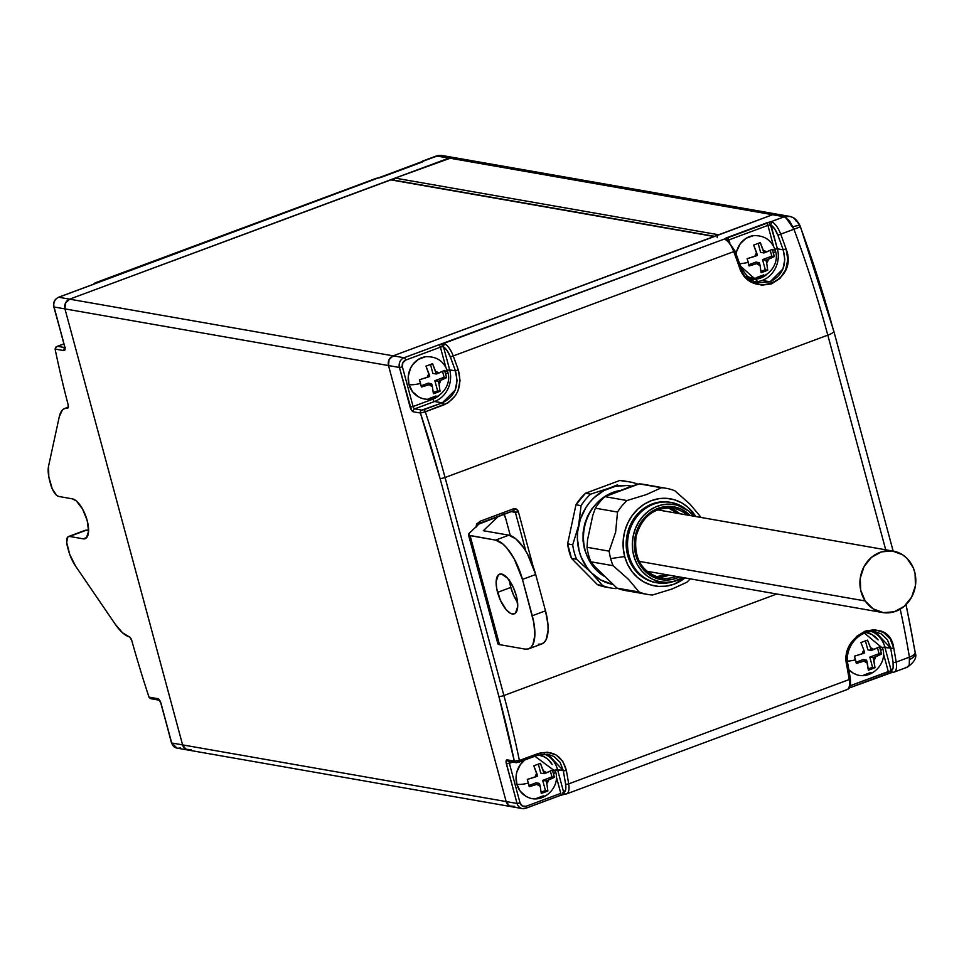 <?xml version="1.0" encoding="UTF-8"?>
<svg xmlns="http://www.w3.org/2000/svg" width="964" height="964" viewBox="0 0 964 964"><rect width="100%" height="100%" fill="white"/><g stroke="black" fill="none" stroke-linecap="round" stroke-linejoin="round"><path stroke-width="1.45" d="M714.854 236.373L393.167 355.837L389.817 358.427L388.54 361.114L388.504 365.561L506.148 801.566L509.474 805.988L514.728 806.374A7.7 6.881 -80.1 0 1 511.438 806.687A7.7 6.881 -80.1 0 1 506.148 801.566L182.606 744.895L183.859 747.486L187.173 749.847L191.185 749.703L185.932 749.317L182.606 744.895L64.962 308.89L182.606 744.895A7.7 6.881 99.9 0 0 187.896 750.016A7.7 6.881 -80.1 0 1 182.606 744.895L171.713 742.991L160.41 701.684L157.807 698.671L149.01 697.129A500.196 199.174 69.6 0 1 131.815 640.674L129.947 637.276L122.404 632.673L115.306 624.311L75.554 566.073A23.088 9.194 69.6 0 1 68.396 550.131L67.408 546.443A11.544 4.591 69.6 0 1 68.492 536.526A11.544 4.591 69.6 0 1 69.577 536.442L86.109 530.284A11.544 4.591 -110.4 0 0 85.037 530.369L68.492 536.526M391.3 179.702L69.613 299.165L66.275 301.756L64.721 305.925L64.962 308.89L388.504 365.561L506.148 801.566L182.606 744.895L64.962 308.89L388.504 365.561A7.7 6.881 -80.1 0 1 393.167 355.837L69.613 299.165L390.492 179.822L714.047 236.493L393.167 355.837L69.613 299.165A7.7 6.881 99.9 0 0 64.962 308.89L182.606 744.895L171.713 742.991A7.7 6.881 99.9 0 0 176.99 748.112L171.604 742.605M714.047 236.493A2.314 2.061 -80.1 0 1 715.035 236.397L391.48 179.726A2.314 2.061 99.9 0 0 390.492 179.822L714.047 236.493M393.661 180.123L395.132 178.099L449.043 158.048L772.586 214.719L718.674 234.77L395.132 178.099L452.393 157.445L455.695 158.06L452.393 157.445L449.043 158.048L772.586 214.719L775.936 214.116L779.237 214.719L772.586 214.719A11.544 10.315 -80.1 0 1 777.526 214.249A11.544 10.315 99.9 0 0 772.586 214.719L784.25 216.767L442.657 343.811L445.127 344.1A15.388 6.133 69.6 0 1 453.225 355.945L733.749 251.616A15.388 6.133 -110.4 0 0 725.651 239.771L724.928 238.831L404.061 357.74L393.167 355.837L772.586 214.719L393.167 355.837L389.058 359.705L388.504 365.561L399.409 367.465L411.52 410.266L413.315 411.797L420.388 413.026L440.054 478.445L498.882 696.442L514.306 761.114L507.233 759.873L506.076 762.235L517.053 803.482L506.148 801.566L388.504 365.561L506.148 801.566L509.474 805.988L514.728 806.374M717.963 235.216L772.586 214.719L784.25 216.767L770.152 222.009L772.634 222.298A15.388 6.133 69.6 0 1 780.72 234.144A500.196 199.174 69.6 0 1 786.046 248.833L787.793 259.473L785.66 269.872L779.948 278.463L771.562 283.85L761.825 285.187L752.281 282.271L744.329 275.62L739.075 266.305A500.196 199.174 -110.4 0 0 733.749 251.616L453.225 355.945A500.196 199.174 69.6 0 1 458.286 369.899L460.045 380.539L457.924 390.926L455.466 395.541L448.284 402.675L425.305 411.797A500.196 199.174 69.6 0 1 445.067 477.505L827.799 335.159A500.196 199.174 -110.4 0 0 793.95 229.227L780.72 234.144L793.95 229.227L789.408 220.648L784.25 216.767A11.544 10.315 -80.1 0 1 789.191 216.298L453.972 157.578A11.544 10.315 99.9 0 0 449.043 158.048L69.613 299.165L58.72 297.249L434.993 156.77M717.276 237.686A2.314 2.061 -80.1 0 1 718.674 234.77L395.132 178.099A2.314 2.061 99.9 0 0 393.649 180.376M869.6 631.601L875.264 631.745L881.409 633.999L887.446 639.831L890.616 648.037L882.385 647.386L884.832 647.025A25.004 22.341 99.9 0 0 871.456 631.456A25.004 22.341 -80.1 0 1 884.832 647.025L891.218 670.703L893.134 667.883L893.074 662.16A497.882 198.247 -110.4 0 0 890.616 648.037L884.832 647.025L891.218 670.703L850.248 685.705L888.29 671.559L883.386 653.375L888.29 671.559A2.314 0.916 69.6 0 1 888.085 673.547A2.314 0.916 -110.4 0 0 888.29 671.559L890.23 671.052A2.314 1.036 81 0 0 891.483 672.643A2.314 1.036 -99 0 1 890.23 671.052L891.218 670.703A2.314 2.121 70.5 0 0 893.965 672.137A2.314 2.121 -109.5 0 1 891.218 670.703A13.086 5.206 69.6 0 0 893.074 662.16A2.314 0.928 -9.4 0 0 896.183 662.075A15.388 6.133 69.6 0 1 894.038 672.113L894.038 672.113A15.388 6.133 69.6 0 1 894.026 672.125M877.385 638.999A22.702 20.28 99.9 0 0 865.913 632.432L872.01 634.553L878.12 639.927M755.366 281.729A25.004 22.341 99.9 0 0 762.247 280.416A25.004 22.341 99.9 0 0 777.382 248.808L783.178 249.821L784.829 259.521L782.925 269.016L770.055 281.789L762.247 280.416L770.055 281.789L758.993 282.729M790.805 216.731A11.544 10.315 99.9 0 0 789.251 216.298A11.544 10.315 99.9 0 0 784.25 216.767L785.455 217.165L793.95 229.227A500.196 199.174 69.6 0 1 827.799 335.159L885.723 549.805L827.799 335.159L445.067 477.505L503.895 695.514L776.803 594.005L503.895 695.514A500.196 199.174 69.6 0 1 519.391 760.476A2.314 0.916 69.6 0 1 519.102 762.163A2.314 0.916 69.6 0 1 518.885 762.175L516.873 762.548A2.314 2.061 -80.1 0 1 514.306 761.114L507.233 759.873A4.615 1.844 -110.4 0 0 506.365 763.874L517.053 803.482L506.148 801.566A7.7 6.881 99.9 0 0 511.438 806.687L522.343 808.591A7.7 6.881 -80.1 0 1 517.053 803.482A7.7 6.881 99.9 0 0 522.247 808.579A7.7 6.881 99.9 0 0 525.633 808.278A7.7 6.881 -80.1 0 1 522.343 808.591L525.85 808.266A2.314 0.916 69.6 0 1 525.633 808.278A2.314 0.916 -110.4 0 0 525.862 808.266A2.314 0.916 -110.4 0 0 526.067 806.278L522.38 806.012L520.054 802.916L509.378 763.307L512.679 762.078L509.378 763.307A2.314 0.916 69.6 0 1 509.378 761.5A2.314 0.916 69.6 0 0 509.378 763.307L506.365 763.874L509.378 763.307L520.054 802.916L517.053 803.482L520.054 802.916A5.386 4.808 -80.1 0 0 526.067 806.278A2.314 0.916 69.6 0 1 525.85 808.266L560.578 795.348A2.314 0.916 69.6 0 1 560.361 795.36A2.314 0.916 -110.4 0 0 560.578 795.348A2.314 0.916 -110.4 0 0 560.795 793.36L526.067 806.278L560.795 793.36L556.288 776.635L560.795 793.36A2.314 0.916 69.6 0 1 560.59 795.348L564 794.444A2.314 1.036 81 0 0 564.229 794.348L566.543 793.914A15.388 6.133 69.6 0 1 566.519 793.914A15.388 6.133 -110.4 0 0 568.688 783.877L849.212 679.548A500.196 199.174 -110.4 0 0 846.741 665.365L846.693 655.026L850.128 644.856L856.635 636.397L865.286 631.059L874.746 629.685L883.506 632.456L890.17 638.867L893.724 647.892A500.196 199.174 69.6 0 1 896.183 662.075L909.414 657.159L896.183 662.075A500.196 199.174 -110.4 0 0 893.724 647.892C889.085 614.417 838.788 633.083 846.741 665.365A500.196 199.174 69.6 0 1 849.212 679.548L568.688 783.877A15.388 6.133 69.6 0 1 566.543 793.914L847.067 689.585A15.388 6.133 -110.4 0 0 849.212 679.548A15.388 6.133 69.6 0 1 847.067 689.585A15.388 6.133 -110.4 0 1 847.031 689.597L846.488 689.368M438.957 395.626L432.944 399.132A2.314 0.916 -110.4 0 0 434.559 401.494L414.713 408.869A2.314 0.916 69.6 0 1 413.098 406.519L410.098 407.073L413.098 406.519L402.41 366.91L399.409 367.465L402.41 366.91A5.386 4.808 -80.1 0 1 405.675 360.102A2.314 0.916 -110.4 0 0 404.061 357.74A2.314 0.916 69.6 0 1 405.675 360.102L440.403 347.185A2.314 0.916 -110.4 0 0 438.801 344.823L404.061 357.74A7.7 6.881 99.9 0 0 399.409 367.465A7.7 6.881 -80.1 0 1 404.061 357.74L393.167 355.837A7.7 6.881 99.9 0 0 388.504 365.561L399.409 367.465L410.098 407.073A4.615 1.844 -110.4 0 0 413.315 411.797L420.388 413.026A2.314 2.061 -80.1 0 1 421.786 410.11L442.319 402.856L434.559 401.494L414.713 408.869L421.786 410.11L414.713 408.869A2.314 0.916 69.6 0 1 413.098 406.519L402.41 366.91L402.795 362.813L405.675 360.102L440.403 347.185L445.778 367.067L440.403 347.185L442.343 346.678L443.5 346.932L449.694 369.875L455.418 370.875L457.081 380.599L455.177 390.083L442.319 402.856L434.559 401.494A25.004 22.341 99.9 0 0 449.694 369.875L455.418 370.875A497.882 198.247 -110.4 0 0 450.369 356.993L447.2 350.727L443.5 346.932L449.694 369.875L447.212 370.26L449.694 369.875A25.004 22.341 -80.1 0 1 434.559 401.494A2.314 0.916 69.6 0 1 432.944 399.132L413.098 406.519L432.944 399.132A22.702 20.28 99.9 0 0 438.957 395.638M906.1 604.573L915.318 652.99C917.041 657.472 914.366 662.208 907.293 667.184L909.269 664.859L909.414 657.159A500.196 199.174 -110.4 0 0 900.231 609.14A500.196 199.174 69.6 0 1 909.414 657.159A11.544 4.639 -9.4 0 0 915.173 652.013A11.544 4.639 170.6 0 1 909.414 657.159L909.703 659.436A11.544 6.362 -7.2 0 0 915.318 653.05A11.544 6.362 -7.2 0 0 915.185 652.399M566.35 770.417A500.196 199.174 69.6 0 1 568.688 783.877A2.314 0.928 170.6 0 1 565.579 783.961A497.882 198.247 -110.4 0 0 563.253 770.549L557.529 769.549A25.004 22.341 99.9 0 0 544.142 753.969A25.004 22.341 -80.1 0 1 557.529 769.549L563.723 792.504L565.639 789.685L565.579 783.961A13.086 5.206 69.6 0 1 563.723 792.504L562.723 792.854A2.314 1.036 81 0 0 563.976 794.444A2.314 1.036 -99 0 1 562.723 792.854L563.723 792.504A2.314 2.121 70.5 0 0 566.471 793.938A2.314 2.121 -109.5 0 1 563.723 792.504L557.529 769.549L555.047 769.935L563.253 770.549A497.882 198.247 69.6 0 1 565.579 783.961A2.314 0.928 -9.4 0 0 568.688 783.877A500.196 199.174 -110.4 0 0 566.35 770.417A2.314 0.868 169.8 0 1 563.253 770.549A2.314 0.868 -10.2 0 0 566.35 770.417C562.193 755.511 552.709 749.908 537.912 753.583L547.407 752.197L556.168 754.981L562.807 761.391L566.35 770.417M519.283 762.03L537.418 755.294A2.314 0.916 -110.4 0 0 537.623 755.27A2.314 0.916 -110.4 0 0 537.912 753.583L519.391 760.476L537.912 753.583A2.314 0.916 69.6 0 1 537.635 755.27A2.314 0.916 69.6 0 1 537.418 755.294L547.926 754.258L563.253 770.549L560.084 762.355L554.059 756.523L547.793 754.222M561.289 795.047L563.277 794.529M475.879 527.621L476.698 523.922L480.325 521.163L513.246 508.92L516.391 509.161L518.391 511.812L533.128 566.446L518.391 511.812L515.379 512.366L525.85 551.155L515.379 512.366L511.113 511.619L515.379 512.366L518.391 511.812A4.615 4.121 99.9 0 0 513.246 508.92L480.325 521.163L475.782 527.031M538.563 754.945L544.72 757.077L548.022 759.427L552.191 764.512A22.702 20.28 99.9 0 0 538.563 754.945M749.871 278.765A22.702 20.28 99.9 0 0 766.645 274.559L760.644 278.054L756.728 279.066L748.823 278.476M729.832 242.615L727.989 241.121A2.314 1.904 -59.8 0 0 727.169 239.867L735.05 251.122L740.364 265.775C746.196 276.716 752.474 282.38 759.174 282.765L770.055 281.789C782.744 275.391 787.118 264.738 783.178 249.821L786.046 248.833A500.196 199.174 -110.4 0 0 780.72 234.144L777.876 235.192L780.72 234.144A15.388 6.133 -110.4 0 0 772.634 222.298A2.314 1.904 120.2 0 0 770.995 225.13A2.314 1.904 -59.8 0 1 772.634 222.298L770.152 222.009A2.314 1.036 81 0 0 769.838 224.877A2.314 1.036 -99 0 1 770.152 222.009A4.615 0.964 -15.1 0 0 766.296 223.021A2.314 0.916 69.6 0 1 767.91 225.383L770.995 225.13A13.086 5.206 69.6 0 1 777.876 235.192A497.882 198.247 69.6 0 1 783.178 249.821L786.046 248.833C799.361 282.054 749.052 300.72 739.075 266.305L740.364 265.775L739.075 266.305A500.196 199.174 69.6 0 0 733.749 251.616L735.05 251.134L733.749 251.616A15.388 6.133 69.6 0 0 725.651 239.771A2.314 1.904 -59.8 0 1 727.169 239.867A2.314 1.904 120.2 0 0 725.651 239.771L724.928 238.831A2.314 2.181 36.4 0 1 727.531 240.084A2.314 2.181 -143.6 0 0 724.928 238.831A4.615 0.964 -15.1 0 1 727.254 237.542A2.314 0.916 -110.4 0 1 728.868 239.903L767.91 225.383A2.314 0.916 -110.4 0 0 766.296 223.021L727.254 237.542A2.314 0.916 69.6 0 1 728.868 239.903L727.916 240.361L728.868 239.903L729.314 241.554L728.868 239.903L767.91 225.383L773.465 246.001L767.91 225.383L770.489 224.877L777.382 248.808L783.178 249.821A497.882 198.247 -110.4 0 0 777.876 235.192L774.695 228.926L770.995 225.13L777.382 248.808L774.899 249.182M800.325 226.817A491.64 195.764 69.6 0 1 833.607 330.929A11.544 2.398 164.9 0 1 833.836 331.267A11.544 2.398 164.9 0 1 827.799 335.159A11.544 2.398 -15.1 0 0 833.848 331.279L800.445 226.781L793.95 229.227L800.445 226.781L800.108 225.889A11.544 1.928 158.2 0 0 792.974 226.829A11.544 1.928 -21.8 0 1 800.096 225.877A11.544 1.928 158.2 0 1 800.096 226.203M892.664 549.287A11.544 2.398 164.9 0 0 892.423 548.938A491.64 195.764 69.6 0 1 893.001 551.083M905.955 604.717A491.64 195.764 69.6 0 1 914.824 651.158A11.544 4.639 170.6 0 1 915.173 652.013M797.421 222.25L799.325 224.696M792.01 217.129A11.544 9.556 113 0 0 785.455 217.165A11.544 9.556 -67 0 1 792.01 217.129A11.544 9.556 -67 0 1 796.336 221.371M915.318 653.05A11.544 6.362 172.8 0 1 909.703 659.436M906.919 667.293L905.823 667.305M777.382 248.808A25.004 22.341 -80.1 0 1 762.247 280.416M759.162 282.741L740.171 265.811M850.067 678.15A2.314 0.928 170.6 0 1 850.369 678.523A2.314 0.928 170.6 0 1 849.212 679.548A2.314 0.928 -9.4 0 0 850.369 678.523A2.314 0.928 -9.4 0 0 850.067 678.15M887.856 673.559A2.314 0.916 -110.4 0 0 888.073 673.547A2.314 0.916 69.6 0 1 887.856 673.559L849.212 687.934M847.621 664.027A2.314 0.868 169.7 0 1 847.91 664.365A2.314 0.868 169.7 0 1 846.741 665.365A2.314 0.868 -10.3 0 0 847.91 664.365A2.314 0.868 -10.3 0 0 847.621 664.027M888.242 673.426A4.615 0.964 164.9 0 1 891.266 672.619M891.724 672.547A2.314 1.036 -99 0 1 891.483 672.643A2.314 1.036 81 0 0 891.724 672.547L849.043 688.067M847.067 689.585C849.79 689.091 850.899 685.404 850.356 678.511L847.898 664.353C844.187 647.844 858.731 629.516 875.252 631.721L890.616 648.037A2.314 0.868 -10.3 0 0 893.724 647.892A2.314 0.868 169.7 0 1 890.616 648.037A497.882 198.247 69.6 0 1 893.074 662.16A2.314 0.928 170.6 0 0 896.183 662.075A15.388 6.133 -110.4 0 1 894.038 672.113L907.281 667.184M564.229 794.348A2.314 1.036 -99 0 1 563.976 794.444L566.543 793.914M560.747 795.228A4.615 0.964 164.9 0 1 563.759 794.42M526.019 808.133L560.361 795.36M509.799 761.307A2.314 2.061 -80.1 0 1 507.233 759.873A2.314 2.061 99.9 0 0 508.823 761.403L515.885 762.644A2.314 2.061 99.9 0 0 516.873 762.548L518.885 762.175A2.314 0.916 -110.4 0 0 519.114 762.163A2.314 0.916 -110.4 0 0 519.391 760.476L514.306 761.114A2.314 2.061 99.9 0 0 515.861 762.644L537.623 755.27L547.901 754.234M438.801 344.823A2.314 0.916 69.6 0 1 440.403 347.185L442.343 346.678A2.314 1.036 -99 0 1 442.657 343.811A4.615 0.964 -15.1 0 0 438.801 344.823M442.657 343.811A2.314 1.036 81 0 0 442.343 346.678L443.5 346.932A2.314 1.904 -59.8 0 1 445.127 344.1L442.657 343.811M445.127 344.1A2.314 1.904 120.2 0 0 443.5 346.932A13.086 5.206 69.6 0 1 450.369 356.993L453.225 355.945A15.388 6.133 -110.4 0 0 445.127 344.1M413.315 411.797A2.314 2.061 -80.1 0 1 414.713 408.869A2.314 2.061 99.9 0 0 413.315 411.797M453.225 355.945L450.369 356.993A497.882 198.247 69.6 0 1 455.418 370.875L458.286 369.899A500.196 199.174 -110.4 0 0 453.225 355.945M458.286 369.899L455.418 370.875C459.382 385.793 455.02 396.457 442.319 402.856A2.314 0.916 69.6 0 1 443.838 404.904C457.719 397.903 462.539 386.227 458.286 369.899M443.838 404.904A2.314 0.916 -110.4 0 0 442.319 402.856L423.786 409.736A2.314 0.916 69.6 0 1 425.305 411.797L443.838 404.904M478.602 523.982L479.891 523.175A2.314 0.916 -110.4 0 0 480.12 523.151A2.314 0.916 -110.4 0 0 480.325 521.163A2.314 0.916 69.6 0 1 480.108 523.151A2.314 0.916 69.6 0 1 479.891 523.175L477.18 525.693M477.023 526.079L477.59 525.006M480.277 523.018L512.812 510.92A2.314 0.916 -110.4 0 0 513.029 510.908L513.8 510.836A2.314 2.061 -80.1 0 1 515.379 512.366A2.314 2.061 -80.1 0 0 513.149 510.836M478.192 524.344L513.029 510.908A2.314 0.916 -110.4 0 0 513.246 508.92A2.314 0.916 69.6 0 1 513.041 510.908A2.314 0.916 69.6 0 1 512.812 510.92M514.306 761.114L519.391 760.476A500.196 199.174 -110.4 0 0 503.895 695.514A3.844 0.795 164.9 0 1 498.882 696.442A496.339 197.632 69.6 0 1 514.306 761.114M440.054 478.445L498.882 696.442A3.844 0.795 -15.1 0 0 503.895 695.514L445.067 477.505A3.844 0.795 164.9 0 1 440.054 478.445A3.844 0.795 -15.1 0 0 445.067 477.505A500.196 199.174 -110.4 0 0 425.305 411.797L420.388 413.026A496.339 197.632 69.6 0 1 440.054 478.445M425.305 411.797A2.314 0.916 -110.4 0 0 423.786 409.736L421.786 410.11A2.314 2.061 99.9 0 0 420.388 413.026L425.305 411.797M497.569 592.366A21.16 8.423 69.6 0 1 499.557 574.17A21.16 8.423 69.6 0 1 516.294 595.644L513.523 587.871L507.654 578.304L501.545 574.014L498.364 574.918L496.147 581.533L496.689 588.498L500.34 600.138L506.208 609.706L510.39 613.285L514.053 613.923L515.499 613.092L517.716 606.464L516.294 595.644A21.16 8.423 69.6 0 1 514.306 613.839A21.16 8.423 69.6 0 1 497.569 592.366L510.8 587.438L497.569 592.366M509.522 580.714A21.16 8.423 -110.4 0 0 510.8 587.438L509.45 579.918M538.274 644.181L541.407 644.06L544.045 642.554L546.082 639.71L548.082 630.516L547.962 624.503L545.504 610.827L535.695 574.496A38.476 15.316 -110.4 0 0 508.859 535.177L495.629 540.105A38.476 15.316 69.6 0 1 522.464 579.412L535.695 574.496L545.504 610.827L532.273 615.755L522.464 579.412L533.851 622.78L534.839 635.433L532.851 644.639L530.815 647.471L528.176 648.989L525.043 649.097L499.497 644.627L470.095 535.623L495.629 540.105L502.895 544.009L506.751 547.877L514.149 558.722L522.464 579.412L535.695 574.496L527.38 553.806L523.777 547.926L516.126 539.081L508.859 535.177L483.326 530.706L498.388 516.355L483.326 530.706L508.859 535.177L495.629 540.105L469.01 535.297L469.143 533.345L479.638 523.356L469.143 533.345A15.388 3.205 164.9 0 0 468.468 534.719L497.87 643.711A15.388 3.205 -15.1 0 0 499.497 644.627L497.906 643.795M510.305 535.55L505.714 518.512L510.305 535.55M503.666 514.005L505.714 518.512A7.7 2.699 -100.5 0 0 503.895 514.306M517.572 602.38L513.571 595.21L510.8 587.438A21.16 8.423 -110.4 0 0 517.572 602.38M528.658 648.832L541.889 643.904A38.476 15.316 -110.4 0 0 545.504 610.827L532.273 615.755A38.476 15.316 69.6 0 1 528.658 648.832A38.476 15.316 69.6 0 1 525.043 649.097L499.497 644.627L470.095 535.623A15.388 3.205 164.9 0 1 468.468 534.719M497.942 643.133L498.557 642.337M84.965 530.393A11.544 4.591 69.6 0 1 86.109 530.284L88.604 530.73L86.109 530.284L69.577 536.442L83.193 538.828L86.374 537.936L88.592 531.309L87.17 520.488L82.603 509.1L76.409 501.003L72.408 498.858L58.792 496.472A11.544 4.591 69.6 0 1 50.743 484.675L49.742 480.988A23.088 9.194 69.6 0 1 48.574 466.094L59.286 416.689L62.347 410.11L64.709 408.483L68.034 407.832L68.155 404.772A500.196 199.174 69.6 0 1 55.093 349.052L63.877 350.595L65.046 348.233L54.068 306.986L64.962 308.89L65.516 303.033L69.613 299.165L449.043 158.048L436.306 156.011A11.544 10.761 -100.7 0 1 438.005 155.541A11.544 10.761 79.3 0 0 436.306 156.011L422.714 161.036A15.388 6.133 69.6 0 1 422.75 161.024L437.379 156.011L449.043 158.048A11.544 10.315 -80.1 0 1 453.972 157.578L442.307 155.541A11.544 10.315 99.9 0 0 437.379 156.011A11.544 10.315 -80.1 0 1 442.368 155.553M180.28 747.799A7.7 6.881 -80.1 0 1 176.906 748.088A7.7 6.881 -80.1 0 1 171.713 742.991L161.024 703.383A4.615 1.844 -110.4 0 0 157.807 698.671L149.01 697.129A500.196 199.174 69.6 0 1 131.815 640.674A3.844 1.53 69.6 0 0 129.236 636.843A38.476 15.316 69.6 0 1 115.306 624.311L75.554 566.073L69.745 554.421L66.673 542.346L67.841 536.924L69.577 536.442L83.193 538.828L86.784 537.49L83.193 538.828A21.16 8.423 69.6 0 0 85.181 538.671A21.16 8.423 69.6 0 0 86.495 518.186A21.16 8.423 69.6 0 0 72.408 498.858L58.792 496.472L56.611 495.303L52.261 488.917L48.79 476.77L48.574 466.094L59.286 416.689A38.476 15.316 69.6 0 1 64.841 408.435A38.476 15.316 69.6 0 1 67.504 408.049L67.504 408.049A3.844 1.53 69.6 0 0 67.781 408.013A3.844 1.53 69.6 0 0 68.155 404.772A500.196 199.174 69.6 0 1 55.093 349.052L55.695 347.209L57.515 346.317L64.721 347.57L57.515 346.317L63.829 343.967L57.515 346.317M95.737 282.765L375.779 178.497A15.388 6.133 -110.4 0 0 375.731 178.509L95.219 282.838A15.388 6.133 69.6 0 1 95.255 282.826L95.737 282.765M440.391 155.409A11.544 10.761 79.3 0 0 438.005 155.541M191.185 749.703A7.7 6.881 -80.1 0 1 187.896 750.016L511.438 806.687M64.962 308.89A7.7 6.881 -80.1 0 1 69.613 299.165L58.72 297.249A7.7 6.881 99.9 0 0 54.068 306.986L64.962 308.89M375.779 178.497L378.057 178.075A2.314 1.036 -99 0 1 378.298 177.966A2.314 1.036 81 0 0 378.057 178.075A4.615 0.964 -15.1 0 0 381.913 177.051A2.314 0.916 -110.4 0 0 381.684 177.075A2.314 0.916 -110.4 0 0 381.527 177.195L381.527 177.195M375.948 178.436A2.314 2.121 70.5 0 0 375.803 178.485L381.696 177.075A2.314 0.916 69.6 0 1 381.913 177.051L420.955 162.53A2.314 0.916 -110.4 0 0 420.738 162.555A2.314 0.916 -110.4 0 0 420.557 162.687M381.696 177.075L420.738 162.555A2.314 0.916 69.6 0 1 420.955 162.53A4.615 0.964 -15.1 0 0 423.28 161.253A2.314 2.181 -143.6 0 0 422.148 161.892A2.314 2.181 36.4 0 1 423.28 161.253L422.75 161.024A2.314 2.121 70.5 0 0 421.569 162.205A2.314 2.121 -109.5 0 1 422.75 161.024M95.255 282.826A2.314 2.121 70.5 0 0 94.074 284.006A2.314 2.121 -109.5 0 1 95.255 282.826L95.785 283.055A2.314 2.181 -143.6 0 0 94.653 283.693A2.314 2.181 36.4 0 1 95.785 283.055A4.615 0.964 -15.1 0 1 93.448 284.332A2.314 0.916 -110.4 0 0 93.231 284.356A2.314 0.916 69.6 0 1 93.448 284.332L58.72 297.249A2.314 0.916 -110.4 0 0 58.491 297.274A2.314 0.916 69.6 0 1 58.72 297.249A7.7 6.881 -80.1 0 0 54.068 306.986L64.745 346.582A4.615 1.844 -110.4 0 1 63.877 350.595A2.314 2.061 -80.1 0 1 64.745 347.968A2.314 2.061 99.9 0 0 63.877 350.595L55.093 349.052L56.502 346.642M94.52 283.862L93.231 284.356A2.314 0.916 -110.4 0 0 93.062 284.488M93.231 284.356L58.503 297.274A2.314 0.916 -110.4 0 0 58.31 297.418M53.972 306.6L53.815 306.841C53.032 302.383 54.587 299.189 58.503 297.274M64.648 346.209L53.815 306.841M160.916 703.009L171.459 742.846M157.807 698.671A2.314 2.061 99.9 0 0 159.144 700.141A2.314 2.061 -80.1 0 1 157.807 698.671M150.492 698.587L149.131 697.43L151.529 698.804M86.109 530.284A3.844 3.434 -80.1 0 1 87.808 530.14A3.844 3.434 99.9 0 0 86.109 530.284M847.525 661.147A13.592 2.832 -15.1 0 0 855.514 659.834L854.393 656.183L862.214 653.809A7.7 6.881 -80.1 0 1 863.913 650.242L860.912 642.554L867.528 640.096L870.528 647.784A7.7 6.881 -80.1 0 1 873.673 649.543L879.529 646.832L880.65 650.483A13.592 2.832 -15.1 0 0 882.65 648.326A13.592 2.832 164.9 0 1 880.65 650.483L881.494 654.098L875.625 656.809L873.926 660.364L873.203 657.713L875.625 656.809A7.7 6.881 -80.1 0 1 873.926 660.364L874.975 667.715L871.793 668.968L868.359 670.173L867.311 662.834L864.166 661.075L866.588 660.171L867.311 662.834A7.7 6.881 -80.1 0 1 864.166 661.075L856.357 663.449L855.514 659.834A13.592 2.832 164.9 0 1 847.525 661.147M863.913 650.242L864.636 652.905L862.214 653.809L863.913 650.242L860.912 642.554L867.528 640.096L870.528 647.784L873.673 649.543L871.251 650.447L870.528 647.784L871.251 650.447L879.529 646.832L881.494 654.098L879.072 653.664L877.517 647.929L879.072 653.664L881.494 654.098L873.203 657.713L869.805 657.111L879.072 653.664L869.805 657.111L873.203 657.713L874.975 667.715L872.553 667.293L869.805 657.111L872.553 667.293L874.975 667.715L868.359 670.173L866.588 660.171L863.19 659.569L866.588 660.171L856.357 663.449L854.393 656.183L864.636 652.905L863.913 650.242M855.936 674.318A21.16 18.906 99.9 0 1 848.874 669.787L853.056 673.029M863.852 675.029L870.95 672.39M880.301 647.35A13.592 2.832 164.9 0 1 882.65 648.326M867.841 649.844L871.251 650.447L867.841 649.844L865.443 640.94L867.841 649.844M868.347 668.847L872.553 667.293L868.347 668.847M856.092 662.208L863.19 659.569L856.092 662.208M445.356 370.923A13.592 2.832 164.9 0 1 447.706 371.899A13.592 2.832 164.9 0 1 445.705 374.068L446.549 377.671L440.681 380.394A7.7 6.881 -80.1 0 1 438.982 383.949L440.03 391.3L436.849 392.553L433.414 393.758L432.366 386.407A7.7 6.881 -80.1 0 1 429.221 384.648L421.413 387.022L420.569 383.419A13.592 2.832 164.9 0 1 408.965 384.467A21.16 18.906 99.9 0 0 420.991 397.891M425.425 356.776L418.328 359.415L412.568 364.838L410.483 368.344L408.29 376.297L408.965 384.467A13.592 2.832 -15.1 0 0 420.569 383.419L419.448 379.756L427.269 377.382A7.7 6.881 -80.1 0 1 428.968 373.827L429.691 376.49L427.269 377.382L428.968 373.827L425.968 366.139L432.583 363.681L435.583 371.369L438.728 373.128L436.306 374.02L435.583 371.369A7.7 6.881 -80.1 0 1 438.728 373.128L444.585 370.405L445.705 374.068A13.592 2.832 -15.1 0 0 447.706 371.899M438.982 383.949L438.259 381.286L440.681 380.394L438.982 383.949L440.03 391.3L437.608 390.866L434.86 380.696L444.127 377.249L442.572 371.514L444.127 377.249L446.549 377.671L444.127 377.249L434.86 380.696L438.259 381.286L434.86 380.696L437.608 390.866L440.03 391.3L433.414 393.758L432.366 386.407L429.221 384.648L431.643 383.756L432.366 386.407L431.643 383.756L421.413 387.022L419.448 379.756L429.691 376.49L425.968 366.139L432.583 363.681L436.306 374.02L432.896 373.43L430.498 364.525L432.896 373.43L436.306 374.02L444.585 370.405L446.549 377.671L438.259 381.286L438.982 383.949M424.871 356.861A21.16 18.906 99.9 0 0 408.965 384.467L412.423 391.589L418.111 396.614M428.908 398.614L436.005 395.975M421.148 385.793L428.245 383.154L431.643 383.756L428.245 383.154L421.148 385.793M433.402 392.432L437.608 390.866L433.402 392.432M553.203 770.598A13.592 2.832 164.9 0 1 555.553 771.574A13.592 2.832 164.9 0 1 553.541 773.743L554.384 777.346L548.528 780.069A7.7 6.881 -80.1 0 1 546.817 783.624L547.877 790.962L544.684 792.227L541.262 793.432L540.202 786.082A7.7 6.881 -80.1 0 1 537.068 784.322L529.248 786.696L528.405 783.093A13.592 2.832 164.9 0 1 516.812 784.13A21.16 18.906 99.9 0 0 528.826 797.565M525.946 796.288L520.259 791.263L516.812 784.13A21.16 18.906 99.9 0 1 524.765 760.054L520.415 764.512L516.885 771.887L516.126 775.972L516.812 784.13A13.592 2.832 -15.1 0 0 528.405 783.093L527.284 779.43L535.104 777.056A7.7 6.881 -80.1 0 1 536.815 773.502L537.526 776.153L535.104 777.056L536.815 773.502L533.803 765.814L540.418 763.355L543.431 771.043L546.564 772.803L544.142 773.694L543.431 771.043A7.7 6.881 -80.1 0 1 546.564 772.803L552.432 770.079L553.541 773.743A13.592 2.832 -15.1 0 0 555.553 771.574M546.817 783.624L546.106 780.961L548.528 780.069L546.817 783.624L547.877 790.962L545.443 790.54L542.696 780.37L551.962 776.924L550.408 771.188L551.962 776.924L554.384 777.346L551.962 776.924L542.696 780.37L546.106 780.961L542.696 780.37L545.443 790.54L547.877 790.962L541.262 793.432L540.202 786.082L537.068 784.322L539.491 783.431L540.202 786.082L539.491 783.431L529.248 786.696L527.284 779.43L537.526 776.153L533.803 765.814L540.418 763.355L544.142 773.694L540.744 773.104L538.334 764.199L540.744 773.104L544.142 773.694L552.432 770.079L554.384 777.346L546.106 780.961L546.817 783.624M536.743 798.288L543.841 795.649M528.995 785.467L536.08 782.828L539.491 783.431L536.08 782.828L528.995 785.467M541.238 792.107L545.443 790.54L541.238 792.107M773.056 249.857A13.592 2.832 164.9 0 1 775.405 250.833A13.592 2.832 164.9 0 1 773.405 252.99L774.249 256.605L768.38 259.316A7.7 6.881 -80.1 0 1 766.669 262.883L767.73 270.221L764.536 271.487L761.114 272.679L760.054 265.341A7.7 6.881 -80.1 0 1 756.921 263.582L749.1 265.956L748.257 262.341A13.592 2.832 164.9 0 1 739.617 263.69A13.592 2.832 -15.1 0 0 748.257 262.341L747.136 258.689L754.957 256.316L756.668 252.749L757.379 255.412L754.957 256.316A7.7 6.881 -80.1 0 1 756.668 252.749L753.655 245.073L760.271 242.603L763.283 250.291L766.416 252.05L763.994 252.954L763.283 250.291A7.7 6.881 -80.1 0 1 766.416 252.05L772.284 249.339L773.405 252.99A13.592 2.832 -15.1 0 0 775.405 250.833M766.669 262.883L765.958 260.22L768.38 259.316L766.669 262.883L767.73 270.221L765.296 269.8L762.548 259.617L771.815 256.171L770.26 250.435L771.815 256.171L774.249 256.605L771.815 256.171L762.548 259.617L765.958 260.22L762.548 259.617L765.296 269.8L767.73 270.221L761.114 272.679L760.054 265.341L756.921 263.582L759.343 262.678L760.054 265.341L759.343 262.678L749.1 265.956L747.136 258.689L757.379 255.412L753.655 245.073L760.271 242.603L763.994 252.954L760.596 252.351L758.186 243.446L760.596 252.351L763.994 252.954L772.284 249.339L774.249 256.605L765.958 260.22L766.669 262.883M753.113 235.698L746.016 238.337L740.268 243.759L736.737 251.146L735.99 255.231M756.595 277.536L763.693 274.897M752.571 235.794A21.16 18.906 99.9 0 0 736.122 254.05M748.847 264.714L755.933 262.088L759.343 262.678L755.933 262.088L748.847 264.714M761.09 271.354L765.296 269.8L761.09 271.354M630.372 591.125A53.864 48.128 -80.1 0 1 616.948 588.124L594.788 566.567L590.944 561.807A53.864 48.128 -80.1 0 1 588.498 554.722A53.864 48.128 -80.1 0 1 587.016 547.275L587.558 539.78L592.8 515.33L595.378 508.185A53.864 48.128 -80.1 0 1 604.886 496.653L639.265 483.868A53.864 48.128 -80.1 0 1 648.856 485.555M659.424 577.713A35.403 31.619 -80.1 0 1 635.963 536.189L635.3 536.008A36.933 32.993 99.9 0 0 645.747 571.905A36.933 32.993 99.9 0 0 679.584 576.978L672.691 579.352L666.22 580.051L659.786 579.34L653.652 577.231L648.049 573.833L643.193 569.242L639.277 563.663L636.433 557.288L634.794 550.384L634.408 543.202L635.3 536.008L637.433 529.103L640.711 522.741L645.024 517.162L650.206 512.595L656.038 509.197L662.328 507.1L668.811 506.401L675.234 507.112L681.379 509.209L690.332 515.583A36.933 32.993 99.9 0 0 658.111 508.341A36.933 32.993 99.9 0 0 635.3 536.008L636.132 536.213C633.529 558.409 641.723 572.327 660.726 577.978A35.403 31.619 -80.1 0 1 659.424 577.713A35.403 31.619 -80.1 0 1 635.963 536.189A35.403 31.619 -80.1 0 1 673.221 508.293M673.487 581.497A40.789 36.439 -80.1 0 1 657.074 582.798A40.789 36.439 -80.1 0 1 655.568 582.509A40.789 36.439 -80.1 0 1 628.371 535.502A40.789 36.439 -80.1 0 1 671.137 502.461L669.775 502.22A40.789 36.439 99.9 0 0 627.01 535.261A40.789 36.439 99.9 0 0 654.207 582.268L659.304 581.593L655.568 582.509A40.789 36.439 99.9 0 0 671.92 581.991L675.029 581.099A39.247 35.066 -80.1 0 1 659.304 581.593A39.247 35.066 -80.1 0 1 633.288 535.562A39.247 35.066 -80.1 0 1 675.716 504.859A39.247 35.066 -80.1 0 1 687.452 510.161A39.247 35.066 -80.1 0 1 693.875 516.198L688.188 510.703L672.643 502.75L675.716 504.859L668.883 504.1L662.003 504.847L655.327 507.064L649.121 510.679L643.615 515.535L639.036 521.464L635.553 528.224L633.288 535.562L632.348 543.19L632.758 550.83L634.493 558.168L637.505 564.94L641.675 570.869L646.832 575.737L652.785 579.364L659.304 581.593L666.136 582.352L673.017 581.605L683.127 577.605A39.247 35.066 -80.1 0 1 675.029 581.099M687.452 510.161L684.838 508.269A40.789 36.439 99.9 0 0 672.643 502.75A40.789 36.439 -80.1 0 1 686.139 509.257M610.646 558.602L624.696 556.541A44.248 39.524 -80.1 0 1 645.916 503.184A44.248 39.524 -80.1 0 1 695.755 516.535L688.115 507.413L681.669 502.834L674.499 499.786L666.883 498.376L659.111 498.653L651.471 500.605L644.265 504.172L637.77 509.197L632.227 515.511L627.865 522.85L624.853 530.935L623.286 539.466L623.226 548.118L624.696 556.541L610.646 558.602A53.864 48.128 -80.1 0 1 609.152 551.155A53.864 48.128 99.9 0 0 610.646 558.602A53.864 48.128 99.9 0 0 613.08 565.687L628.42 579.28L639.084 591.992L616.948 588.124A53.864 48.128 99.9 0 0 625.528 590.558L647.663 594.439A53.864 48.128 -80.1 0 1 639.084 591.992L616.948 588.124L594.788 566.567L590.944 561.807L613.08 565.687A53.864 48.128 -80.1 0 1 610.646 558.602M666.245 488.314L644.109 484.434A53.864 48.128 99.9 0 0 639.265 483.868L661.4 487.748L646.483 494.556L627.022 500.533L604.886 496.653A53.864 48.128 99.9 0 0 595.378 508.185L617.514 512.065A53.864 48.128 -80.1 0 1 627.022 500.533L604.886 496.653L631.794 486.085L639.265 483.868L661.4 487.748A53.864 48.128 -80.1 0 1 666.245 488.314A53.864 48.128 -80.1 0 1 674.812 490.748L690.116 504.28L700.828 517.066A53.864 48.128 -80.1 0 1 700.997 517.451A53.864 48.128 99.9 0 0 700.828 517.066L690.116 504.28L674.812 490.748A53.864 48.128 99.9 0 0 661.4 487.748L646.483 494.556L627.022 500.533A53.864 48.128 99.9 0 0 617.514 512.065L615.647 532.056L609.152 551.155L587.016 547.275L587.558 539.78L592.8 515.33L595.378 508.185L617.514 512.065L615.647 532.056L609.152 551.155L587.016 547.275A53.864 48.128 99.9 0 0 588.498 554.722A53.864 48.128 99.9 0 0 590.944 561.807L613.08 565.687L628.42 579.28L639.084 591.992A53.864 48.128 99.9 0 0 652.508 595.005L672.053 589.004L686.886 582.22A53.864 48.128 99.9 0 0 690.236 578.846A53.864 48.128 -80.1 0 1 686.886 582.22L672.053 589.004L652.508 595.005A53.864 48.128 -80.1 0 1 647.663 594.439M612.935 492.375A45.886 40.994 99.9 0 0 583.726 532.465A45.886 40.994 99.9 0 0 604.645 576.532A45.886 40.994 -80.1 0 1 583.726 532.465A45.886 40.994 -80.1 0 1 612.935 492.375A45.886 40.994 -80.1 0 1 619.96 490.495A45.886 40.994 99.9 0 0 612.935 492.375L614.261 492.616L612.935 492.375M665.787 506.992L672.932 508.233A35.403 31.619 -80.1 0 1 674.234 508.498L671.631 508.04L674.234 508.498A35.403 31.619 -80.1 0 1 686.971 514.993M679.825 513.74A35.403 31.619 99.9 0 0 669.329 507.847L679.789 513.74M669.028 575.134L657.195 577.111A35.403 31.619 99.9 0 0 669.076 575.134M676.222 576.388A35.403 31.619 -80.1 0 1 660.726 577.978L653.568 576.725M671.137 502.461A40.789 36.439 -80.1 0 1 672.643 502.75A40.789 36.439 99.9 0 0 628.54 534.671A40.789 36.439 99.9 0 0 655.568 582.509L655.833 582.581M659.099 509.269L660.412 510.342A35.403 31.619 99.9 0 0 659.099 509.269M649.664 571.736L648.061 572.303A35.403 31.619 99.9 0 0 649.664 571.736M606.211 587.172L597.535 584.726L602.645 585.618L591.342 572.761A50.02 44.681 -80.1 0 1 578.593 525.525L572.712 544.768A53.864 48.128 99.9 0 0 576.629 559.313L591.342 572.761L576.629 559.313A53.864 48.128 -80.1 0 1 572.712 544.768L578.593 525.525L581.075 505.678A53.864 48.128 -80.1 0 1 590.583 494.146L585.473 493.255A53.864 48.128 99.9 0 0 575.966 504.787L581.075 505.678L575.966 504.787L567.603 543.877L572.712 544.768L567.603 543.877L575.966 504.787L585.473 493.255L590.583 494.146A53.864 48.128 99.9 0 0 581.075 505.678L578.593 525.525A50.02 44.681 -80.1 0 1 609.465 488.061L590.583 494.146L609.465 488.061A50.02 44.681 -80.1 0 1 631.601 486.157M617.538 484.82L609.465 488.061L617.538 484.82M638.011 484.229A53.864 48.128 99.9 0 0 624.961 481.361L619.852 480.47L585.473 493.255L619.852 480.47L624.961 481.361A53.864 48.128 -80.1 0 1 629.805 481.94A53.864 48.128 -80.1 0 1 638.011 484.229M629.805 481.94L624.696 481.036A53.864 48.128 99.9 0 0 619.852 480.47L624.793 481.06M597.535 584.726L571.519 558.409L567.603 543.877A53.864 48.128 99.9 0 0 571.519 558.409L576.629 559.313L571.519 558.409L597.535 584.726A53.864 48.128 99.9 0 0 606.115 587.16L611.212 588.052A53.864 48.128 -80.1 0 1 602.645 585.618L597.535 584.726M632.673 486.386L626.901 485.531L615.189 486.374L603.97 490.543L593.981 497.773L589.679 502.377L585.919 507.558L580.34 519.222L577.605 531.995L577.376 538.514L579.207 551.288L581.244 557.312L587.365 568.145L602.645 585.618A53.864 48.128 99.9 0 0 616.068 588.618L617.309 588.269L616.068 588.618A53.864 48.128 -80.1 0 1 611.212 588.052M591.342 572.761L600.813 580.003L612.598 584.377A50.02 44.681 -80.1 0 1 591.342 572.761M589.064 560.217L584.497 549.311L583.051 540.961L583.1 532.393L584.654 523.946L587.642 515.921L591.968 508.643L599.512 500.581M658.798 509.366L659.75 510.221M648.989 571.628L647.808 572.11M685.006 577.93A44.248 39.524 -80.1 0 1 624.696 556.541L627.636 564.422L631.914 571.447L637.373 577.364L643.819 581.943L650.977 584.991L658.605 586.413L666.377 586.136L674.017 584.172L685.006 577.93M669.884 502.232L664.172 501.726L657.014 502.509L650.085 504.811L643.627 508.558L637.915 513.619L633.155 519.777L629.528 526.802L627.178 534.43L626.202 542.358L626.624 550.287L628.432 557.927L631.565 564.952L635.891 571.122L641.253 576.183L647.434 579.942L654.207 582.268A40.789 36.439 99.9 0 0 655.701 582.557L657.074 582.798M668.112 507.823A35.403 31.619 -80.1 0 1 677.439 513.33L668.112 507.823M666.69 574.725A35.403 31.619 -80.1 0 1 656.038 576.725L666.69 574.725M639.168 561.361L865.202 600.958A31.161 27.848 -80.1 0 1 864.334 566.073A31.161 27.848 -80.1 0 1 893.242 551.119A31.161 27.848 -80.1 0 1 910.522 562.687A31.161 27.848 -80.1 0 1 911.402 597.559A31.161 27.848 -80.1 0 1 882.482 612.514A31.161 27.848 -80.1 0 1 865.202 600.958L639.168 561.361M865.202 600.958L873.179 608.862L883.398 612.658L894.303 611.766L904.22 606.308L911.643 597.114L915.451 585.606L915.065 573.508L913.282 567.832L906.907 558.277L902.545 554.77L892.327 550.974L881.433 551.878L871.516 557.337L864.081 566.519L860.274 578.038L860.671 590.125L865.202 600.958M789.191 216.298L792.022 217.129C794.939 218.033 797.638 220.949 800.108 225.889M657.52 509.836L893.17 551.107L833.836 331.267M727.133 239.843L727.675 240.723M68.348 407.133L64.841 408.435M435.957 156.108L442.307 155.541M187.896 750.016L176.99 748.112M420.738 162.555L422.015 162.06M422.714 161.036L420.641 162.579M95.219 282.838L93.147 284.38M56.852 346.498L63.817 343.907M64.504 346.45L64.709 348.353L65.492 347.655M160.771 703.25L159.385 700.201L151.155 698.755M88.616 530.284L85.037 530.369M864.286 633.023L882.638 648.254C888.145 664.618 868.889 682.078 853.634 673.342M418.689 396.915C433.945 405.663 453.201 388.203 447.694 371.839C444.103 361.295 436.776 356.258 425.727 356.74M526.525 796.589C541.792 805.338 561.048 787.877 555.541 771.513L534.912 756.282M746.377 275.849C761.644 284.585 780.9 267.124 775.393 250.761C771.79 240.217 764.476 235.192 753.414 235.662M672.932 508.233C654.436 506.883 642.169 516.21 636.132 536.213M646.76 571.23L882.409 612.502"/></g></svg>
